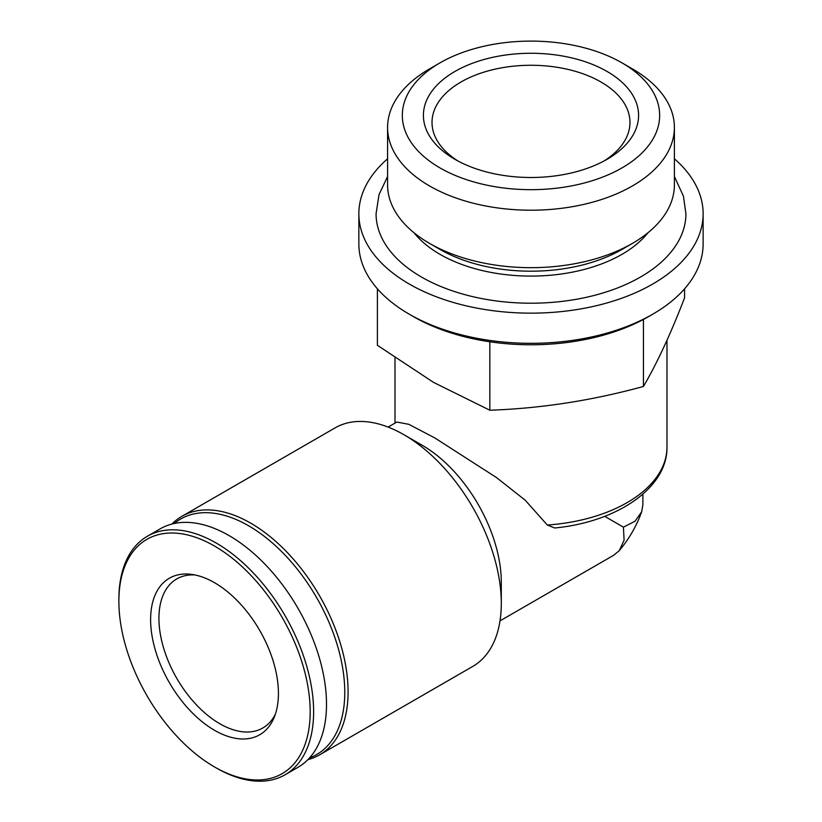 <?xml version="1.0" encoding="UTF-8"?>
<svg xmlns="http://www.w3.org/2000/svg" width="822" height="822" viewBox="0 0 822 822"><rect width="100%" height="100%" fill="white"/><g stroke="black" fill="none" stroke-linecap="round" stroke-linejoin="round"><path stroke-width="1.23" d="M642.886 494.156L642.886 504.718L641.663 511.818L635.057 521.22L623.425 527.159L624.093 540.177L619.274 550.627L613.736 555.23L500.002 620.877M604.684 516.329L623.425 527.159M307.921 759.62A137.706 79.508 -120 0 0 319.573 754.863L472.773 666.416A137.706 79.508 -120 0 0 501.297 603.369L501.297 582.295A111.884 64.599 -120 0 0 422.179 445.257L403.921 434.715A137.706 79.508 -120 0 0 335.068 427.892L181.857 516.35A137.706 79.508 -120 0 0 171.921 524.046M388.118 427.08L396.841 422.046L408.801 424.316L434.838 437.951L496.385 477.49L525.155 500.156L547.308 525.032L554.737 527.991C616.952 522.052 667.639 487.949 666.981 447.086L666.981 340.277M387.583 158.8A172.137 99.38 0 0 0 358.854 213.771L358.854 243.939A172.137 99.38 0 0 0 409.274 314.21L413.579 316.696A166.054 95.866 0 0 0 648.414 316.696L652.709 314.21A172.137 99.38 0 0 0 703.129 243.939L703.129 213.771A172.137 99.38 0 0 0 674.4 158.8M413.579 316.696L409.274 314.21A172.137 99.38 0 0 0 652.709 314.21M358.854 213.771A172.137 99.38 0 0 0 409.274 284.042A172.137 99.38 0 0 0 596.864 305.589A172.137 99.38 0 0 0 703.129 213.771M387.583 176.525L379.034 194.557L376.075 213.771A154.926 89.444 0 0 0 421.45 277.014A154.926 89.444 0 0 0 590.278 296.403A154.926 89.444 0 0 0 685.918 213.771L683.472 196.283L674.4 176.525M414.052 232.801A128.674 74.288 0 0 0 440.006 254.337A128.674 74.288 0 0 0 647.931 232.801M440.006 62.862L429.587 68.873A143.408 82.796 0 0 0 387.583 127.42L387.583 184.878A143.408 82.796 0 0 0 429.587 243.415L440.006 249.436A128.674 74.288 0 0 0 621.977 249.436L632.395 243.415A143.408 82.796 0 0 0 674.4 184.878L674.4 127.42A143.408 82.796 0 0 0 632.395 68.873L621.977 62.862A128.674 74.288 0 0 0 440.006 62.862A128.674 74.288 0 0 0 440.006 167.914A128.674 74.288 0 0 0 621.977 167.914A128.674 74.288 0 0 0 621.977 62.862M440.006 249.436L429.587 243.415A143.408 82.796 0 0 0 429.587 243.425A143.408 82.796 0 0 0 632.395 243.415M387.583 127.42A143.408 82.796 0 0 0 429.587 185.967A143.408 82.796 0 0 0 585.87 203.907A143.408 82.796 0 0 0 674.4 127.42M454.915 159.314A107.59 62.112 0 0 0 607.068 159.304A107.59 62.112 0 0 0 607.068 71.463A107.59 62.112 0 0 0 454.915 71.463A107.59 62.112 0 0 0 454.915 159.304A107.59 62.112 0 0 0 454.915 159.314M684.582 288.81L684.582 297.79C670.865 333.485 657.148 363.047 643.431 386.463C592.23 400.52 541.04 408.442 489.84 410.229L433.615 382.425L377.401 345.312L377.401 288.81M643.431 319.45L643.431 386.463M489.84 341.788L489.84 410.229M501.297 603.369A137.706 79.508 -120 0 0 403.921 434.715M319.573 754.863A137.706 79.508 -120 0 0 319.573 595.858A137.706 79.508 -120 0 0 181.857 516.35M309.555 757.894A135.99 78.511 -120 0 0 316.604 597.563A135.99 78.511 -120 0 0 174.233 523.501M216.248 767.943L214.521 766.947L216.248 767.943A137.706 79.508 -120 0 0 285.1 774.766L297.985 767.327A137.706 79.508 -120 0 0 297.985 608.311A137.706 79.508 -120 0 0 160.28 528.803L147.395 536.242A137.706 79.508 -120 0 0 118.871 599.289L118.871 601.272A135.27 78.1 -120 0 0 214.521 766.947A135.27 78.1 -120 0 0 310.182 711.729A135.27 78.1 -120 0 0 214.521 546.044A135.27 78.1 -120 0 0 118.871 601.272M285.1 774.766A137.706 79.508 -120 0 0 285.1 615.75A137.706 79.508 -120 0 0 147.395 536.242M214.521 730.285A90.369 52.176 -120 0 0 274.219 717.298A90.369 52.176 -120 0 0 259.711 630.412A90.369 52.176 -120 0 0 191.721 574.403A90.369 52.176 -120 0 0 151.68 633.608A90.369 52.176 -120 0 0 214.521 730.285M194.978 574.958A86.063 49.69 -120 0 0 176.761 578.924A86.063 49.69 -120 0 0 163.568 647.89A86.063 49.69 -120 0 0 219.793 723.73A86.063 49.69 -120 0 0 262.824 727.994A86.063 49.69 -120 0 0 275.36 714.205M603.903 161.061A98.979 57.15 0 0 0 629.971 122.416A98.979 57.15 0 0 0 530.991 65.267A98.979 57.15 0 0 0 432.012 122.416A98.979 57.15 0 0 0 458.09 161.061M547.308 525.032A135.99 78.511 0 0 0 666.981 447.086M395.002 423.104L395.002 357.837M641.663 511.818C636.505 526.08 629.036 539.016 619.264 550.617"/></g></svg>
